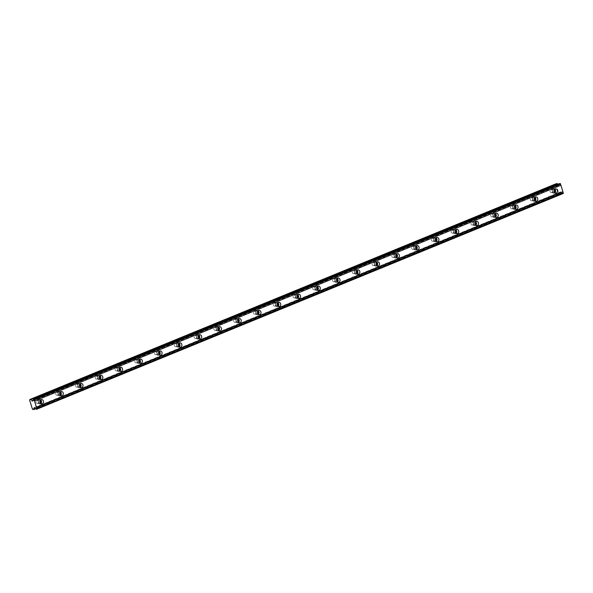 <?xml version="1.0" encoding="UTF-8"?>
<svg xmlns="http://www.w3.org/2000/svg" width="593" height="593" viewBox="0 0 593 593"><rect width="100%" height="100%" fill="white"/><g stroke="black" fill="none" stroke-linecap="round" stroke-linejoin="round"><path stroke-width="0.44" stroke-dasharray="2.96 2.22" d="M40.28 403.114A1.394 1.186 -93 0 1 38.567 402.128A1.394 1.186 -93 0 1 40.146 400.571M37.581 403.314A1.394 1.186 -93 0 1 36.773 400.675A1.394 1.186 -93 0 1 37.581 403.314M554.322 192.362A1.394 1.186 -93 0 1 552.609 191.376A1.394 1.186 -93 0 1 554.188 189.819M551.623 192.562A1.394 1.186 -93 0 1 550.815 189.923A1.394 1.186 -93 0 1 551.623 192.562M534.552 200.464A1.394 1.186 -93 0 1 532.84 199.478A1.394 1.186 -93 0 1 534.419 197.921M531.854 200.671A1.394 1.186 -93 0 1 531.046 198.032A1.394 1.186 -93 0 1 531.854 200.671M514.783 208.573A1.394 1.186 -93 0 1 513.071 207.587A1.394 1.186 -93 0 1 514.65 206.03M512.085 208.773A1.394 1.186 -93 0 1 511.27 206.134A1.394 1.186 -93 0 1 512.085 208.773M495.007 216.675A1.394 1.186 -93 0 1 493.302 215.689A1.394 1.186 -93 0 1 494.881 214.132M492.316 216.882A1.394 1.186 -93 0 1 491.501 214.243A1.394 1.186 -93 0 1 492.316 216.882M475.238 224.784A1.394 1.186 -93 0 1 473.525 223.798A1.394 1.186 -93 0 1 475.104 222.242M472.539 224.984A1.394 1.186 -93 0 1 471.731 222.345A1.394 1.186 -93 0 1 472.539 224.984M455.468 232.886A1.394 1.186 -93 0 1 453.756 231.9A1.394 1.186 -93 0 1 455.335 230.343M452.77 233.093A1.394 1.186 -93 0 1 451.962 230.455A1.394 1.186 -93 0 1 452.77 233.093M435.699 240.995A1.394 1.186 -93 0 1 433.987 240.009A1.394 1.186 -93 0 1 435.566 238.453M433.001 241.203A1.394 1.186 -93 0 1 432.186 238.564A1.394 1.186 -93 0 1 433.001 241.203M415.93 249.097A1.394 1.186 -93 0 1 414.218 248.111A1.394 1.186 -93 0 1 415.797 246.555M413.232 249.305A1.394 1.186 -93 0 1 412.417 246.666A1.394 1.186 -93 0 1 413.232 249.305M396.154 257.206A1.394 1.186 -93 0 1 394.449 256.22A1.394 1.186 -93 0 1 396.028 254.664M393.455 257.414A1.394 1.186 -93 0 1 392.648 254.775A1.394 1.186 -93 0 1 393.455 257.414M376.385 265.308A1.394 1.186 -93 0 1 374.672 264.33A1.394 1.186 -93 0 1 376.251 262.766M373.686 265.516A1.394 1.186 -93 0 1 372.878 262.877A1.394 1.186 -93 0 1 373.686 265.516M356.615 273.417A1.394 1.186 -93 0 1 354.903 272.432A1.394 1.186 -93 0 1 356.482 270.875M353.917 273.625A1.394 1.186 -93 0 1 353.102 270.986A1.394 1.186 -93 0 1 353.917 273.625M336.846 281.527A1.394 1.186 -93 0 1 335.134 280.541A1.394 1.186 -93 0 1 336.713 278.977M334.148 281.727A1.394 1.186 -93 0 1 333.333 279.088A1.394 1.186 -93 0 1 334.148 281.727M317.07 289.629A1.394 1.186 -93 0 1 315.365 288.643A1.394 1.186 -93 0 1 316.944 287.086M314.379 289.836A1.394 1.186 -93 0 1 313.564 287.197A1.394 1.186 -93 0 1 314.379 289.836M297.301 297.738A1.394 1.186 -93 0 1 295.588 296.752A1.394 1.186 -93 0 1 297.167 295.195M294.602 297.938A1.394 1.186 -93 0 1 293.794 295.299A1.394 1.186 -93 0 1 294.602 297.938M277.531 305.84A1.394 1.186 -93 0 1 275.819 304.854A1.394 1.186 -93 0 1 277.398 303.297M274.833 306.047A1.394 1.186 -93 0 1 274.025 303.408A1.394 1.186 -93 0 1 274.833 306.047M257.762 313.949A1.394 1.186 -93 0 1 256.05 312.963A1.394 1.186 -93 0 1 257.629 311.407M255.064 314.149A1.394 1.186 -93 0 1 254.249 311.51A1.394 1.186 -93 0 1 255.064 314.149M237.986 322.051A1.394 1.186 -93 0 1 236.281 321.065A1.394 1.186 -93 0 1 237.86 319.508M235.295 322.258A1.394 1.186 -93 0 1 234.48 319.62A1.394 1.186 -93 0 1 235.295 322.258M218.217 330.16A1.394 1.186 -93 0 1 216.504 329.174A1.394 1.186 -93 0 1 218.083 327.618M215.518 330.36A1.394 1.186 -93 0 1 214.71 327.721A1.394 1.186 -93 0 1 215.518 330.36M198.447 338.262A1.394 1.186 -93 0 1 196.735 337.276A1.394 1.186 -93 0 1 198.314 335.72M195.749 338.47A1.394 1.186 -93 0 1 194.941 335.831A1.394 1.186 -93 0 1 195.749 338.47M178.678 346.371A1.394 1.186 -93 0 1 176.966 345.385A1.394 1.186 -93 0 1 178.545 343.829M175.98 346.579A1.394 1.186 -93 0 1 175.165 343.94A1.394 1.186 -93 0 1 175.98 346.579M158.902 354.473A1.394 1.186 -93 0 1 157.197 353.495A1.394 1.186 -93 0 1 158.776 351.931M156.211 354.681A1.394 1.186 -93 0 1 155.396 352.042A1.394 1.186 -93 0 1 156.211 354.681M139.133 362.582A1.394 1.186 -93 0 1 137.42 361.597A1.394 1.186 -93 0 1 138.999 360.04M136.434 362.79A1.394 1.186 -93 0 1 135.627 360.151A1.394 1.186 -93 0 1 136.434 362.79M119.363 370.684A1.394 1.186 -93 0 1 117.651 369.706A1.394 1.186 -93 0 1 119.23 368.142M116.665 370.892A1.394 1.186 -93 0 1 115.857 368.253A1.394 1.186 -93 0 1 116.665 370.892M99.594 378.794A1.394 1.186 -93 0 1 97.882 377.808A1.394 1.186 -93 0 1 99.461 376.251M96.896 379.001A1.394 1.186 -93 0 1 96.081 376.362A1.394 1.186 -93 0 1 96.896 379.001M79.825 386.903A1.394 1.186 -93 0 1 78.113 385.917A1.394 1.186 -93 0 1 79.692 384.36M77.127 387.103A1.394 1.186 -93 0 1 76.312 384.464A1.394 1.186 -93 0 1 77.127 387.103M60.049 395.005A1.394 1.186 -93 0 1 58.344 394.019A1.394 1.186 -93 0 1 59.915 392.462M57.351 395.212A1.394 1.186 -93 0 1 56.543 392.573A1.394 1.186 -93 0 1 57.351 395.212M36.47 409.311L562.876 193.488A0.897 0.46 -112.3 0 0 562.238 192.933A0.897 0.46 -112.3 0 0 562.208 192.933L560.793 191.88L34.394 407.702M40.62 399.986A2.172 1.838 87 0 0 37.922 402.269A2.172 1.838 87 0 0 40.813 403.64M554.663 189.234A2.172 1.838 87 0 0 551.972 191.517A2.172 1.838 87 0 0 554.855 192.888M534.893 197.336A2.172 1.838 87 0 0 532.195 199.626A2.172 1.838 87 0 0 535.086 200.997M515.124 205.445A2.172 1.838 87 0 0 512.426 207.728A2.172 1.838 87 0 0 515.31 209.099M495.348 213.547A2.172 1.838 87 0 0 492.657 215.837A2.172 1.838 87 0 0 495.54 217.208M475.579 221.656A2.172 1.838 87 0 0 472.888 223.939A2.172 1.838 87 0 0 475.771 225.318M455.809 229.758A2.172 1.838 87 0 0 453.111 232.048A2.172 1.838 87 0 0 456.002 233.42M436.04 237.867A2.172 1.838 87 0 0 433.342 240.158A2.172 1.838 87 0 0 436.226 241.529M416.271 245.969A2.172 1.838 87 0 0 413.573 248.259A2.172 1.838 87 0 0 416.456 249.631M396.495 254.078A2.172 1.838 87 0 0 393.804 256.369A2.172 1.838 87 0 0 396.687 257.74M376.725 262.188A2.172 1.838 87 0 0 374.027 264.471A2.172 1.838 87 0 0 376.918 265.842M356.956 270.289A2.172 1.838 87 0 0 354.258 272.58A2.172 1.838 87 0 0 357.142 273.951M337.187 278.399A2.172 1.838 87 0 0 334.489 280.682A2.172 1.838 87 0 0 337.373 282.053M317.411 286.501A2.172 1.838 87 0 0 314.72 288.791A2.172 1.838 87 0 0 317.603 290.162M297.642 294.61A2.172 1.838 87 0 0 294.943 296.893A2.172 1.838 87 0 0 297.834 298.264M277.872 302.712A2.172 1.838 87 0 0 275.174 305.002A2.172 1.838 87 0 0 278.058 306.373M258.103 310.821A2.172 1.838 87 0 0 255.405 313.104A2.172 1.838 87 0 0 258.289 314.475M238.327 318.923A2.172 1.838 87 0 0 235.636 321.213A2.172 1.838 87 0 0 238.519 322.585M218.558 327.032A2.172 1.838 87 0 0 215.867 329.315A2.172 1.838 87 0 0 218.75 330.694M198.788 335.134A2.172 1.838 87 0 0 196.09 337.424A2.172 1.838 87 0 0 198.981 338.796M179.019 343.243A2.172 1.838 87 0 0 176.321 345.534A2.172 1.838 87 0 0 179.205 346.905M159.243 351.352A2.172 1.838 87 0 0 156.552 353.636A2.172 1.838 87 0 0 159.435 355.007M139.474 359.454A2.172 1.838 87 0 0 136.783 361.745A2.172 1.838 87 0 0 139.666 363.116M119.704 367.564A2.172 1.838 87 0 0 117.006 369.847A2.172 1.838 87 0 0 119.897 371.218M99.935 375.666A2.172 1.838 87 0 0 97.237 377.956A2.172 1.838 87 0 0 100.121 379.327M80.166 383.775A2.172 1.838 87 0 0 77.468 386.058A2.172 1.838 87 0 0 80.352 387.429M60.39 391.877A2.172 1.838 87 0 0 57.699 394.167A2.172 1.838 87 0 0 60.582 395.538M560.793 191.88L560.555 193.614L559.266 193.681L558.747 193.096L556.049 184.327L29.65 400.149M32.348 408.911L558.747 193.096M556.049 184.327L556.204 183.711M563.261 193.474L562.876 193.488M557.909 184.297L558.717 185.35L559.503 184.134A0.897 0.46 -112.3 0 0 559.614 184.112A0.897 0.46 -112.3 0 0 559.807 183.526M32.867 409.496L559.266 193.681M33.304 399.867L559.503 184.134M32.37 401.113L558.769 185.29M562.208 192.933L35.81 408.747L560.555 193.614M558.495 185.216L32.526 400.861M34.409 407.71L560.578 191.984M37.248 403.396L39.798 403.262M551.29 192.636L553.847 192.51M531.521 200.745L534.071 200.612M511.752 208.855L514.301 208.721M491.982 216.956L494.532 216.823M472.206 225.066L474.763 224.932M452.437 233.168L454.987 233.034M432.668 241.277L435.218 241.143M412.898 249.379L415.448 249.245M393.122 257.488L395.679 257.355M373.353 265.59L375.903 265.456M353.584 273.699L356.134 273.566M333.815 281.801L336.364 281.675M314.045 289.91L316.595 289.777M294.269 298.012L296.819 297.886M274.5 306.121L277.05 305.988M254.731 314.231L257.28 314.097M234.961 322.333L237.511 322.199M215.185 330.442L217.742 330.308M195.416 338.544L197.966 338.41M175.647 346.653L178.196 346.52M155.877 354.755L158.427 354.621M136.101 362.864L138.658 362.731M116.332 370.966L118.882 370.833M96.563 379.075L99.113 378.942M76.793 387.177L79.343 387.051M57.017 395.286L59.574 395.153M39.842 404.033L41.814 403.929M553.884 193.281L555.856 193.177M534.115 201.39L536.087 201.286M514.339 209.492L516.318 209.388M494.569 217.601L496.549 217.498M474.8 225.703L476.772 225.599M455.031 233.812L457.003 233.709M435.262 241.914L437.234 241.818M415.485 250.024L417.465 249.92M395.716 258.125L397.695 258.029M375.947 266.235L377.919 266.131M356.178 274.344L358.15 274.24M336.401 282.446L338.381 282.342M316.632 290.555L318.611 290.451M296.863 298.657L298.835 298.553M277.094 306.766L279.066 306.663M257.318 314.868L259.297 314.764M237.548 322.977L239.528 322.874M217.779 331.079L219.751 330.976M198.01 339.189L199.982 339.085M178.234 347.29L180.213 347.194M158.464 355.4L160.444 355.296M138.695 363.502L140.667 363.405M118.926 371.611L120.898 371.507M99.157 379.72L101.129 379.616M79.38 387.822L81.36 387.718M59.611 395.931L61.583 395.827M37.107 400.601L39.657 400.468M551.149 189.849L553.699 189.716M531.38 197.958L533.93 197.825M511.603 206.06L514.161 205.927M491.834 214.169L494.384 214.036M472.065 222.271L474.615 222.138M452.296 230.38L454.846 230.247M432.519 238.482L435.077 238.356M412.75 246.592L415.3 246.458M392.981 254.694L395.531 254.567M373.212 262.803L375.762 262.669M353.435 270.912L355.993 270.779M333.666 279.014L336.216 278.88M313.897 287.123L316.447 286.99M294.128 295.225L296.678 295.092M274.359 303.334L276.909 303.201M254.582 311.436L257.132 311.303M234.813 319.545L237.363 319.412M215.044 327.647L217.594 327.514M195.275 335.757L197.825 335.623M175.498 343.858L178.056 343.732M155.729 351.968L158.279 351.834M135.96 360.077L138.51 359.944M116.191 368.179L118.741 368.045M96.414 376.288L98.972 376.155M76.645 384.39L79.195 384.257M56.876 392.499L59.426 392.366M33.215 399.934L559.614 184.112M39.612 399.697L41.592 399.593M553.662 188.945L555.634 188.841M533.885 197.046L535.864 196.943M514.116 205.156L516.095 205.052M494.347 213.258L496.319 213.161M474.578 221.367L476.55 221.263M454.801 229.469L456.78 229.372M435.032 237.578L437.011 237.474M415.263 245.687L417.235 245.584M395.494 253.789L397.466 253.685M375.717 261.898L377.697 261.795M355.948 270L357.927 269.897M336.179 278.11L338.151 278.006M316.41 286.211L318.382 286.108M296.641 294.321L298.613 294.217M276.864 302.423L278.843 302.326M257.095 310.532L259.067 310.428M237.326 318.634L239.298 318.537M217.557 326.743L219.529 326.639M197.78 334.852L199.759 334.748M178.011 342.954L179.99 342.85M158.242 351.063L160.214 350.96M138.473 359.165L140.445 359.061M118.696 367.275L120.675 367.171M98.927 375.376L100.906 375.273M79.158 383.486L81.13 383.382M59.389 391.588L61.361 391.484M32.311 401.172L558.717 185.35M34.246 407.65L560.652 191.835"/><path stroke-width="0.89" d="M36.47 409.311A0.897 0.46 -112.3 0 0 35.839 408.747A0.897 0.46 -112.3 0 0 35.81 408.747L34.246 407.65L34.157 409.429L32.867 409.496L32.348 408.911L29.65 400.149L29.806 399.526L31.088 399.46L32.311 401.172L33.104 399.949A0.897 0.46 -112.3 0 0 33.215 399.934A0.897 0.46 -112.3 0 0 33.408 399.341L34.097 399.66L560.578 184.089A0.897 0.46 -112.3 0 0 560.926 185.231L562.92 191.724A0.897 0.46 -112.3 0 0 563.276 192.858L563.261 193.474L36.47 409.311M41.073 399.712A2.172 1.838 87 0 0 42.333 403.818A2.172 1.838 87 0 0 41.073 399.712M555.115 188.959A2.172 1.838 87 0 0 556.375 193.059A2.172 1.838 87 0 0 555.115 188.959M535.346 197.061A2.172 1.838 87 0 0 536.606 201.168A2.172 1.838 87 0 0 535.346 197.061M515.576 205.171A2.172 1.838 87 0 0 516.837 209.277A2.172 1.838 87 0 0 515.576 205.171M495.8 213.272A2.172 1.838 87 0 0 497.067 217.379A2.172 1.838 87 0 0 495.8 213.272M476.031 221.382A2.172 1.838 87 0 0 477.291 225.488A2.172 1.838 87 0 0 476.031 221.382M456.262 229.484A2.172 1.838 87 0 0 457.522 233.59A2.172 1.838 87 0 0 456.262 229.484M436.492 237.593A2.172 1.838 87 0 0 437.753 241.699A2.172 1.838 87 0 0 436.492 237.593M416.716 245.702A2.172 1.838 87 0 0 417.983 249.801A2.172 1.838 87 0 0 416.716 245.702M396.947 253.804A2.172 1.838 87 0 0 398.214 257.911A2.172 1.838 87 0 0 396.947 253.804M377.178 261.913A2.172 1.838 87 0 0 378.438 266.012A2.172 1.838 87 0 0 377.178 261.913M357.409 270.015A2.172 1.838 87 0 0 358.669 274.122A2.172 1.838 87 0 0 357.409 270.015M337.632 278.124A2.172 1.838 87 0 0 338.899 282.224A2.172 1.838 87 0 0 337.632 278.124M317.863 286.226A2.172 1.838 87 0 0 319.13 290.333A2.172 1.838 87 0 0 317.863 286.226M298.094 294.336A2.172 1.838 87 0 0 299.354 298.442A2.172 1.838 87 0 0 298.094 294.336M278.325 302.437A2.172 1.838 87 0 0 279.585 306.544A2.172 1.838 87 0 0 278.325 302.437M258.555 310.547A2.172 1.838 87 0 0 259.816 314.653A2.172 1.838 87 0 0 258.555 310.547M238.779 318.649A2.172 1.838 87 0 0 240.046 322.755A2.172 1.838 87 0 0 238.779 318.649M219.01 326.758A2.172 1.838 87 0 0 220.27 330.864A2.172 1.838 87 0 0 219.01 326.758M199.241 334.86A2.172 1.838 87 0 0 200.501 338.966A2.172 1.838 87 0 0 199.241 334.86M179.471 342.969A2.172 1.838 87 0 0 180.732 347.075A2.172 1.838 87 0 0 179.471 342.969M159.695 351.078A2.172 1.838 87 0 0 160.962 355.177A2.172 1.838 87 0 0 159.695 351.078M139.926 359.18A2.172 1.838 87 0 0 141.186 363.287A2.172 1.838 87 0 0 139.926 359.18M120.157 367.289A2.172 1.838 87 0 0 121.417 371.388A2.172 1.838 87 0 0 120.157 367.289M100.387 375.391A2.172 1.838 87 0 0 101.648 379.498A2.172 1.838 87 0 0 100.387 375.391M80.611 383.501A2.172 1.838 87 0 0 81.878 387.6A2.172 1.838 87 0 0 80.611 383.501M60.842 391.602A2.172 1.838 87 0 0 62.102 395.709A2.172 1.838 87 0 0 60.842 391.602M36.862 409.289L36.877 408.681A0.897 0.46 -112.3 0 1 36.521 407.539L562.92 191.724M34.097 399.66L34.179 399.912A0.897 0.46 -112.3 0 0 34.527 401.053L36.521 407.539M31.088 399.46L557.487 183.645L556.204 183.711L29.806 399.526M557.487 183.645L557.909 184.297M33.408 399.341L559.807 183.526L560.496 183.845M40.146 400.571A1.394 1.186 -93 0 1 40.28 403.114M554.188 189.819A1.394 1.186 -93 0 1 554.322 192.362M534.419 197.921A1.394 1.186 -93 0 1 534.552 200.464M514.65 206.03A1.394 1.186 -93 0 1 514.783 208.573M494.881 214.132A1.394 1.186 -93 0 1 495.007 216.675M475.104 222.242A1.394 1.186 -93 0 1 475.238 224.784M455.335 230.343A1.394 1.186 -93 0 1 455.468 232.886M435.566 238.453A1.394 1.186 -93 0 1 435.699 240.995M415.797 246.555A1.394 1.186 -93 0 1 415.93 249.097M396.028 254.664A1.394 1.186 -93 0 1 396.154 257.206M376.251 262.766A1.394 1.186 -93 0 1 376.385 265.308M356.482 270.875A1.394 1.186 -93 0 1 356.615 273.417M336.713 278.977A1.394 1.186 -93 0 1 336.846 281.527M316.944 287.086A1.394 1.186 -93 0 1 317.07 289.629M297.167 295.195A1.394 1.186 -93 0 1 297.301 297.738M277.398 303.297A1.394 1.186 -93 0 1 277.531 305.84M257.629 311.407A1.394 1.186 -93 0 1 257.762 313.949M237.86 319.508A1.394 1.186 -93 0 1 237.986 322.051M218.083 327.618A1.394 1.186 -93 0 1 218.217 330.16M198.314 335.72A1.394 1.186 -93 0 1 198.447 338.262M178.545 343.829A1.394 1.186 -93 0 1 178.678 346.371M158.776 351.931A1.394 1.186 -93 0 1 158.902 354.473M138.999 360.04A1.394 1.186 -93 0 1 139.133 362.582M119.23 368.142A1.394 1.186 -93 0 1 119.363 370.684M99.461 376.251A1.394 1.186 -93 0 1 99.594 378.794M79.692 384.36A1.394 1.186 -93 0 1 79.825 386.903M59.915 392.462A1.394 1.186 -93 0 1 60.049 395.005M563.276 192.858L36.877 408.681M34.527 401.053L560.926 185.231M34.179 399.912L560.578 184.089M560.192 183.504L33.794 399.319M34.157 409.429L35.81 408.747M40.813 403.64A2.172 1.838 87 0 0 40.62 399.986M554.855 192.888A2.172 1.838 87 0 0 554.663 189.234M535.086 200.997A2.172 1.838 87 0 0 534.893 197.336M515.31 209.099A2.172 1.838 87 0 0 515.124 205.445M495.54 217.208A2.172 1.838 87 0 0 495.348 213.547M475.771 225.318A2.172 1.838 87 0 0 475.579 221.656M456.002 233.42A2.172 1.838 87 0 0 455.809 229.758M436.226 241.529A2.172 1.838 87 0 0 436.04 237.867M416.456 249.631A2.172 1.838 87 0 0 416.271 245.969M396.687 257.74A2.172 1.838 87 0 0 396.495 254.078M376.918 265.842A2.172 1.838 87 0 0 376.725 262.188M357.142 273.951A2.172 1.838 87 0 0 356.956 270.289M337.373 282.053A2.172 1.838 87 0 0 337.187 278.399M317.603 290.162A2.172 1.838 87 0 0 317.411 286.501M297.834 298.264A2.172 1.838 87 0 0 297.642 294.61M278.058 306.373A2.172 1.838 87 0 0 277.872 302.712M258.289 314.475A2.172 1.838 87 0 0 258.103 310.821M238.519 322.585A2.172 1.838 87 0 0 238.327 318.923M218.75 330.694A2.172 1.838 87 0 0 218.558 327.032M198.981 338.796A2.172 1.838 87 0 0 198.788 335.134M179.205 346.905A2.172 1.838 87 0 0 179.019 343.243M159.435 355.007A2.172 1.838 87 0 0 159.243 351.352M139.666 363.116A2.172 1.838 87 0 0 139.474 359.454M119.897 371.218A2.172 1.838 87 0 0 119.704 367.564M100.121 379.327A2.172 1.838 87 0 0 99.935 375.666M80.352 387.429A2.172 1.838 87 0 0 80.166 383.775M60.582 395.538A2.172 1.838 87 0 0 60.39 391.877M563.35 193.11L36.951 408.925M32.526 400.861L32.096 401.038"/></g></svg>
